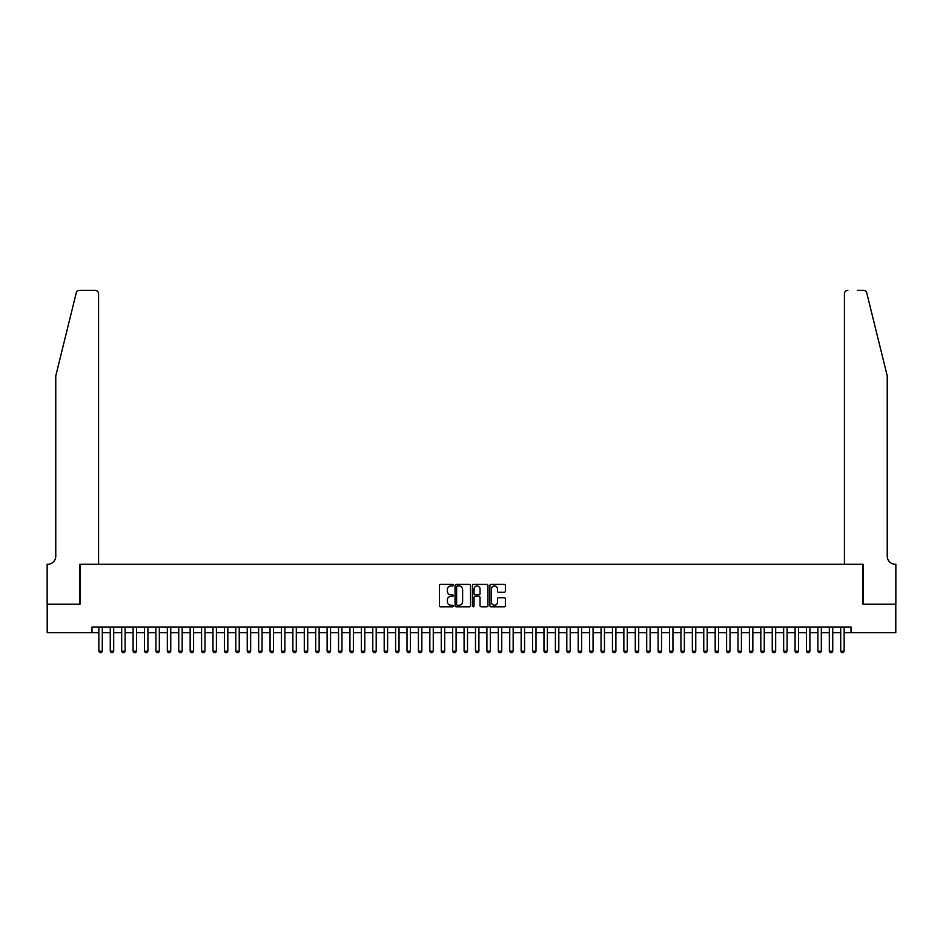 <?xml version="1.0" encoding="UTF-8"?>
<svg xmlns="http://www.w3.org/2000/svg" width="943" height="943" viewBox="0 0 943 943"><rect width="100%" height="100%" fill="white"/><g stroke="black" fill="none" stroke-linecap="round" stroke-linejoin="round"><path stroke-width="1.41" d="M453.241 585.202A0.79 0.79 0 0 0 452.451 584.412L440.546 584.412A1.12 1.12 0 0 0 439.426 585.532L439.426 605.701A1.12 1.12 0 0 0 440.546 606.82L452.451 606.82A0.79 0.79 0 0 0 453.241 606.043A0.79 0.79 0 0 0 452.451 605.253L450.919 605.253A3.583 3.583 0 0 1 447.324 601.669L447.324 599.996A3.583 3.583 0 0 1 450.919 596.4L452.451 596.4A0.79 0.79 0 0 0 453.241 595.622A0.79 0.79 0 0 0 452.451 594.833L450.919 594.833A3.583 3.583 0 0 1 447.324 591.249L447.324 589.575A3.583 3.583 0 0 1 450.919 585.98L452.451 585.98A0.79 0.79 0 0 0 453.241 585.202M504.246 592.31A1.12 1.12 0 0 0 505.365 591.19L505.365 585.532A1.12 1.12 0 0 0 504.246 584.412L491.02 584.412A1.12 1.12 0 0 0 489.9 585.532L489.9 605.701A1.12 1.12 0 0 0 491.02 606.82L504.246 606.82A1.12 1.12 0 0 0 505.365 605.701L505.365 598.864A1.12 1.12 0 0 0 504.246 597.744L498.588 597.744A1.12 1.12 0 0 0 497.468 598.864L497.468 602.259A2.994 2.994 0 0 1 494.462 605.253A2.994 2.994 0 0 1 491.468 602.259L491.468 588.986A2.994 2.994 0 0 1 494.462 585.98A2.994 2.994 0 0 1 497.468 588.986L497.468 591.19A1.12 1.12 0 0 0 498.588 592.31L504.246 592.31M92.001 632.718L47.209 632.718L47.209 604.18L80.025 604.18L80.025 564.232L862.975 564.232L862.975 604.18L895.791 604.18L895.791 632.718L850.999 632.718L850.999 627.012L92.001 627.012L92.001 632.718L98.85 632.718M470.522 585.532A1.12 1.12 0 0 0 469.402 584.412L456.176 584.412A1.12 1.12 0 0 0 455.056 585.532L455.056 605.701A1.12 1.12 0 0 0 456.176 606.82L469.402 606.82A1.12 1.12 0 0 0 470.522 605.701L470.522 585.532M473.598 584.412L486.824 584.412A1.12 1.12 0 0 1 487.944 585.532L487.944 605.701A1.12 1.12 0 0 1 486.824 606.82L481.166 606.82A1.12 1.12 0 0 1 480.046 605.701L480.046 597.52A1.12 1.12 0 0 0 478.926 596.4L475.166 596.4A1.12 1.12 0 0 0 474.046 597.52L474.046 606.043A0.79 0.79 0 0 1 473.268 606.82A0.79 0.79 0 0 1 472.478 606.043L472.478 585.532A1.12 1.12 0 0 1 473.598 584.412M102.28 632.718L110.26 632.718M113.69 632.718L121.682 632.718M125.101 632.718L133.093 632.718M136.511 632.718L144.503 632.718M147.933 632.718L155.925 632.718M159.343 632.718L167.335 632.718M170.754 632.718L178.746 632.718M182.176 632.718L190.156 632.718M193.586 632.718L201.578 632.718M204.996 632.718L212.988 632.718M216.407 632.718L224.399 632.718M227.829 632.718L235.809 632.718M239.239 632.718L247.231 632.718M250.649 632.718L258.641 632.718M262.06 632.718L270.052 632.718M273.482 632.718L281.462 632.718M284.892 632.718L292.884 632.718M296.302 632.718L304.294 632.718M307.713 632.718L315.705 632.718M319.135 632.718L327.115 632.718M330.545 632.718L338.537 632.718M341.955 632.718L349.947 632.718M353.366 632.718L361.358 632.718M364.788 632.718L372.78 632.718M376.198 632.718L384.19 632.718M387.608 632.718L395.6 632.718M399.03 632.718L407.011 632.718M410.441 632.718L418.433 632.718M421.851 632.718L429.843 632.718M433.261 632.718L441.253 632.718M444.683 632.718L452.664 632.718M456.094 632.718L464.086 632.718M467.504 632.718L475.496 632.718M478.914 632.718L486.906 632.718M490.336 632.718L498.317 632.718M501.747 632.718L509.739 632.718M513.157 632.718L521.149 632.718M524.567 632.718L532.559 632.718M535.989 632.718L543.97 632.718M547.4 632.718L555.392 632.718M558.81 632.718L566.802 632.718M570.22 632.718L578.212 632.718M581.642 632.718L589.634 632.718M593.053 632.718L601.045 632.718M604.463 632.718L612.455 632.718M615.885 632.718L623.865 632.718M627.295 632.718L635.287 632.718M638.706 632.718L646.698 632.718M650.116 632.718L658.108 632.718M661.538 632.718L669.518 632.718M672.948 632.718L680.94 632.718M684.359 632.718L692.351 632.718M695.769 632.718L703.761 632.718M707.191 632.718L715.171 632.718M718.601 632.718L726.593 632.718M730.012 632.718L738.004 632.718M741.422 632.718L749.414 632.718M752.844 632.718L760.824 632.718M764.254 632.718L772.246 632.718M775.665 632.718L783.657 632.718M787.075 632.718L795.067 632.718M798.497 632.718L806.489 632.718M809.907 632.718L817.899 632.718M821.318 632.718L829.31 632.718M832.74 632.718L840.72 632.718M844.15 632.718L850.999 632.718M457.414 585.98A0.79 0.79 0 0 0 456.624 586.77L456.624 604.475A0.79 0.79 0 0 0 457.414 605.253L459.041 605.253A3.583 3.583 0 0 0 462.624 601.669L462.624 589.575A3.583 3.583 0 0 0 459.041 585.98L457.414 585.98M480.046 589.033A2.994 2.994 0 0 0 477.04 586.039A2.994 2.994 0 0 0 474.046 589.033L474.046 593.713A1.12 1.12 0 0 0 475.166 594.833L478.926 594.833A1.12 1.12 0 0 0 480.046 593.713L480.046 589.033M102.28 627.012L102.28 651.2L101.42 652.686L99.71 652.686L98.85 651.2L98.85 627.012M98.85 651.2L102.28 651.2M76.242 292.919C77.114 291.033 77.114 291.033 76.242 292.919C77.114 291.033 77.114 291.033 76.242 292.919L55.767 375.915L55.767 556.24A7.992 7.992 0 0 1 47.775 564.232L47.15 564.232L47.15 604.18L79.849 604.18L79.849 564.232L98.567 564.232L98.567 293.733A3.418 3.418 0 0 0 95.149 290.314L79.566 290.314A3.418 3.418 0 0 0 76.242 292.919M85.672 290.314L95.149 290.314C97.212 290.527 98.355 291.67 98.567 293.733L98.567 564.232M55.767 556.24A7.992 7.992 0 0 1 47.775 564.232M880.951 350.466L866.758 292.919L887.233 375.915L887.233 556.24A7.992 7.992 0 0 0 895.225 564.232L895.85 564.232L895.85 604.18L863.151 604.18L863.151 564.232L844.433 564.232L844.433 293.733L844.433 564.232M857.328 290.314L863.434 290.314A3.418 3.418 0 0 1 866.758 292.919M847.851 290.314A3.418 3.418 0 0 0 844.433 293.733C844.645 291.67 845.788 290.527 847.851 290.314M887.233 556.24A7.992 7.992 0 0 0 895.225 564.232M113.69 627.012L113.69 651.2L112.83 652.686L111.121 652.686L110.26 651.2L110.26 627.012M110.26 651.2L113.69 651.2M125.101 627.012L125.101 651.2L124.252 652.686L122.531 652.686L121.682 651.2L121.682 627.012M121.682 651.2L125.101 651.2M136.511 627.012L136.511 651.2L135.662 652.686L133.953 652.686L133.093 651.2L133.093 627.012M133.093 651.2L136.511 651.2M147.933 627.012L147.933 651.2L147.073 652.686L145.363 652.686L144.503 651.2L144.503 627.012M144.503 651.2L147.933 651.2M159.343 627.012L159.343 651.2L158.483 652.686L156.774 652.686L155.925 651.2L155.925 627.012M155.925 651.2L159.343 651.2M170.754 627.012L170.754 651.2L169.905 652.686L168.184 652.686L167.335 651.2L167.335 627.012M167.335 651.2L170.754 651.2M182.176 627.012L182.176 651.2L181.315 652.686L179.606 652.686L178.746 651.2L178.746 627.012M178.746 651.2L182.176 651.2M193.586 627.012L193.586 651.2L192.726 652.686L191.016 652.686L190.156 651.2L190.156 627.012M190.156 651.2L193.586 651.2M204.996 627.012L204.996 651.2L204.136 652.686L202.427 652.686L201.578 651.2L201.578 627.012M201.578 651.2L204.996 651.2M216.407 627.012L216.407 651.2L215.558 652.686L213.837 652.686L212.988 651.2L212.988 627.012M212.988 651.2L216.407 651.2M227.829 627.012L227.829 651.2L226.968 652.686L225.259 652.686L224.399 651.2L224.399 627.012M224.399 651.2L227.829 651.2M239.239 627.012L239.239 651.2L238.379 652.686L236.669 652.686L235.809 651.2L235.809 627.012M235.809 651.2L239.239 651.2M250.649 627.012L250.649 651.2L249.801 652.686L248.08 652.686L247.231 651.2L247.231 627.012M247.231 651.2L250.649 651.2M262.06 627.012L262.06 651.2L261.211 652.686L259.502 652.686L258.641 651.2L258.641 627.012M258.641 651.2L262.06 651.2M273.482 627.012L273.482 651.2L272.621 652.686L270.912 652.686L270.052 651.2L270.052 627.012M270.052 651.2L273.482 651.2M284.892 627.012L284.892 651.2L284.032 652.686L282.322 652.686L281.462 651.2L281.462 627.012M281.462 651.2L284.892 651.2M296.302 627.012L296.302 651.2L295.454 652.686L293.733 652.686L292.884 651.2L292.884 627.012M292.884 651.2L296.302 651.2M307.713 627.012L307.713 651.2L306.864 652.686L305.155 652.686L304.294 651.2L304.294 627.012M304.294 651.2L307.713 651.2M319.135 627.012L319.135 651.2L318.274 652.686L316.565 652.686L315.705 651.2L315.705 627.012M315.705 651.2L319.135 651.2M330.545 627.012L330.545 651.2L329.685 652.686L327.975 652.686L327.115 651.2L327.115 627.012M327.115 651.2L330.545 651.2M341.955 627.012L341.955 651.2L341.107 652.686L339.386 652.686L338.537 651.2L338.537 627.012M338.537 651.2L341.955 651.2M353.366 627.012L353.366 651.2L352.517 652.686L350.808 652.686L349.947 651.2L349.947 627.012M349.947 651.2L353.366 651.2M364.788 627.012L364.788 651.2L363.927 652.686L362.218 652.686L361.358 651.2L361.358 627.012M361.358 651.2L364.788 651.2M376.198 627.012L376.198 651.2L375.338 652.686L373.628 652.686L372.78 651.2L372.78 627.012M372.78 651.2L376.198 651.2M387.608 627.012L387.608 651.2L386.76 652.686L385.039 652.686L384.19 651.2L384.19 627.012M384.19 651.2L387.608 651.2M399.03 627.012L399.03 651.2L398.17 652.686L396.461 652.686L395.6 651.2L395.6 627.012M395.6 651.2L399.03 651.2M410.441 627.012L410.441 651.2L409.58 652.686L407.871 652.686L407.011 651.2L407.011 627.012M407.011 651.2L410.441 651.2M421.851 627.012L421.851 651.2L420.991 652.686L419.281 652.686L418.433 651.2L418.433 627.012M418.433 651.2L421.851 651.2M433.261 627.012L433.261 651.2L432.413 652.686L430.692 652.686L429.843 651.2L429.843 627.012M429.843 651.2L433.261 651.2M444.683 627.012L444.683 651.2L443.823 652.686L442.114 652.686L441.253 651.2L441.253 627.012M441.253 651.2L444.683 651.2M456.094 627.012L456.094 651.2L455.233 652.686L453.524 652.686L452.664 651.2L452.664 627.012M452.664 651.2L456.094 651.2M467.504 627.012L467.504 651.2L466.644 652.686L464.934 652.686L464.086 651.2L464.086 627.012M464.086 651.2L467.504 651.2M478.914 627.012L478.914 651.2L478.066 652.686L476.356 652.686L475.496 651.2L475.496 627.012M475.496 651.2L478.914 651.2M490.336 627.012L490.336 651.2L489.476 652.686L487.767 652.686L486.906 651.2L486.906 627.012M486.906 651.2L490.336 651.2M501.747 627.012L501.747 651.2L500.886 652.686L499.177 652.686L498.317 651.2L498.317 627.012M498.317 651.2L501.747 651.2M513.157 627.012L513.157 651.2L512.308 652.686L510.587 652.686L509.739 651.2L509.739 627.012M509.739 651.2L513.157 651.2M524.567 627.012L524.567 651.2L523.719 652.686L522.009 652.686L521.149 651.2L521.149 627.012M521.149 651.2L524.567 651.2M535.989 627.012L535.989 651.2L535.129 652.686L533.42 652.686L532.559 651.2L532.559 627.012M532.559 651.2L535.989 651.2M547.4 627.012L547.4 651.2L546.539 652.686L544.83 652.686L543.97 651.2L543.97 627.012M543.97 651.2L547.4 651.2M558.81 627.012L558.81 651.2L557.961 652.686L556.24 652.686L555.392 651.2L555.392 627.012M555.392 651.2L558.81 651.2M570.22 627.012L570.22 651.2L569.372 652.686L567.662 652.686L566.802 651.2L566.802 627.012M566.802 651.2L570.22 651.2M581.642 627.012L581.642 651.2L580.782 652.686L579.073 652.686L578.212 651.2L578.212 627.012M578.212 651.2L581.642 651.2M593.053 627.012L593.053 651.2L592.192 652.686L590.483 652.686L589.634 651.2L589.634 627.012M589.634 651.2L593.053 651.2M604.463 627.012L604.463 651.2L603.614 652.686L601.893 652.686L601.045 651.2L601.045 627.012M601.045 651.2L604.463 651.2M615.885 627.012L615.885 651.2L615.025 652.686L613.315 652.686L612.455 651.2L612.455 627.012M612.455 651.2L615.885 651.2M627.295 627.012L627.295 651.2L626.435 652.686L624.726 652.686L623.865 651.2L623.865 627.012M623.865 651.2L627.295 651.2M638.706 627.012L638.706 651.2L637.845 652.686L636.136 652.686L635.287 651.2L635.287 627.012M635.287 651.2L638.706 651.2M650.116 627.012L650.116 651.2L649.267 652.686L647.546 652.686L646.698 651.2L646.698 627.012M646.698 651.2L650.116 651.2M661.538 627.012L661.538 651.2L660.678 652.686L658.968 652.686L658.108 651.2L658.108 627.012M658.108 651.2L661.538 651.2M672.948 627.012L672.948 651.2L672.088 652.686L670.379 652.686L669.518 651.2L669.518 627.012M669.518 651.2L672.948 651.2M684.359 627.012L684.359 651.2L683.498 652.686L681.789 652.686L680.94 651.2L680.94 627.012M680.94 651.2L684.359 651.2M695.769 627.012L695.769 651.2L694.92 652.686L693.199 652.686L692.351 651.2L692.351 627.012M692.351 651.2L695.769 651.2M707.191 627.012L707.191 651.2L706.331 652.686L704.621 652.686L703.761 651.2L703.761 627.012M703.761 651.2L707.191 651.2M718.601 627.012L718.601 651.2L717.741 652.686L716.032 652.686L715.171 651.2L715.171 627.012M715.171 651.2L718.601 651.2M730.012 627.012L730.012 651.2L729.163 652.686L727.442 652.686L726.593 651.2L726.593 627.012M726.593 651.2L730.012 651.2M741.422 627.012L741.422 651.2L740.573 652.686L738.864 652.686L738.004 651.2L738.004 627.012M738.004 651.2L741.422 651.2M752.844 627.012L752.844 651.2L751.984 652.686L750.274 652.686L749.414 651.2L749.414 627.012M749.414 651.2L752.844 651.2M764.254 627.012L764.254 651.2L763.394 652.686L761.685 652.686L760.824 651.2L760.824 627.012M760.824 651.2L764.254 651.2M775.665 627.012L775.665 651.2L774.816 652.686L773.095 652.686L772.246 651.2L772.246 627.012M772.246 651.2L775.665 651.2M787.075 627.012L787.075 651.2L786.226 652.686L784.517 652.686L783.657 651.2L783.657 627.012M783.657 651.2L787.075 651.2M798.497 627.012L798.497 651.2L797.637 652.686L795.927 652.686L795.067 651.2L795.067 627.012M795.067 651.2L798.497 651.2M809.907 627.012L809.907 651.2L809.047 652.686L807.338 652.686L806.489 651.2L806.489 627.012M806.489 651.2L809.907 651.2M821.318 627.012L821.318 651.2L820.469 652.686L818.748 652.686L817.899 651.2L817.899 627.012M817.899 651.2L821.318 651.2M832.74 627.012L832.74 651.2L831.879 652.686L830.17 652.686L829.31 651.2L829.31 627.012M829.31 651.2L832.74 651.2M844.15 627.012L844.15 651.2L843.29 652.686L841.58 652.686L840.72 651.2L840.72 627.012M840.72 651.2L844.15 651.2"/></g></svg>
